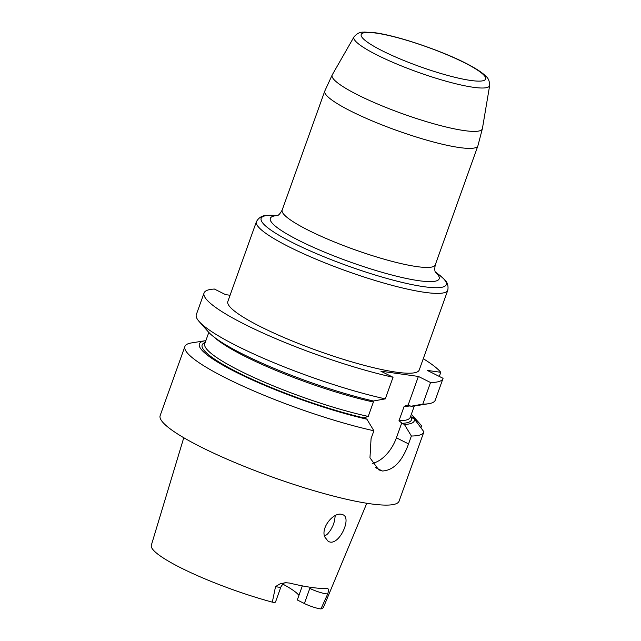 <?xml version="1.0" encoding="UTF-8"?>
<svg xmlns="http://www.w3.org/2000/svg" width="641" height="641" viewBox="0 0 641 641"><rect width="100%" height="100%" fill="white"/><g stroke="black" fill="none" stroke-linecap="round" stroke-linejoin="round"><path stroke-width="0.96" d="M423.845 432.034L399.103 501.126A126.902 20.071 19.7 0 1 370.57 503.826A126.902 20.071 19.7 0 1 235.023 462.578A126.902 20.071 19.7 0 1 160.162 415.576L184.904 346.477A126.902 20.071 -160.3 0 0 246.609 387.797A126.902 20.071 -160.3 0 0 373.887 430.768L371.067 438.644L369.961 457.786L378.695 469.837L382.3 470.991A126.902 20.071 19.7 0 0 382.356 470.999C393.454 470.446 402.187 461.416 408.557 443.901L411.378 436.016A126.902 20.071 -160.3 0 0 423.845 432.034A126.902 20.071 -160.3 0 0 423.917 431.818L414.35 418.966A114.138 18.052 -160.3 0 1 404.375 424.438L411.378 436.016M184.904 346.477A126.902 20.071 -160.3 0 1 191.475 342.919L205.272 340.724A114.138 18.052 -160.3 0 1 205.857 340.643M411.362 414.222A114.138 18.052 -160.3 0 1 411.754 414.655L421.033 425.111A126.902 20.071 -160.3 0 1 421.626 425.8L420.937 427.731M382.3 470.991A126.902 20.071 19.7 0 0 382.324 470.991L375.546 467.61M423.276 358.704A126.902 20.071 -160.3 0 1 440.784 372.301L439.301 376.435M204.062 292.977A126.902 20.071 -160.3 0 0 265.767 334.29A126.902 20.071 -160.3 0 0 393.045 377.269L385.305 398.878L373.399 401.002A114.138 18.052 -160.3 0 1 208.413 331.966L199.135 321.51A126.902 20.071 -160.3 0 1 196.322 314.595L204.062 292.977A126.902 20.071 -160.3 0 1 214.398 289.051L225.56 294.628L230.071 295.261M385.305 398.878A126.902 20.071 -160.3 0 1 199.135 321.51M443.003 378.527L435.263 400.144A126.902 20.071 -160.3 0 1 428.693 403.71A126.902 20.071 -160.3 0 1 422.796 404.134L410.889 406.25L408.165 405.008L418.389 376.443L430.536 382.517A126.902 20.071 -160.3 0 0 443.003 378.527A126.902 20.071 -160.3 0 0 443.067 378.318L427.251 370.402L440.784 372.301M428.693 403.71L414.895 405.897A114.138 18.052 -160.3 0 1 410.889 406.25M422.796 404.134L430.536 382.517M372.95 400.897L373.399 402.019L368.238 416.426L364.232 417.748L364.673 418.084A111.173 17.579 -160.3 0 1 246.16 376.499A111.173 17.579 -160.3 0 1 205.208 342.462M393.045 377.269L380.898 371.195L418.389 376.443M447.803 290.205L419.222 370.017A101.639 16.073 -160.3 0 1 318.112 350.891A101.639 16.073 -160.3 0 1 227.843 301.494L256.416 221.674C258.796 217.507 262.289 215.432 266.888 215.464L272.906 215.304A98.297 15.544 19.7 0 0 300.605 246.537A98.297 15.544 19.7 0 0 424.142 286.727A98.297 15.544 19.7 0 0 439.109 274.813L443.66 278.763C447.234 281.655 448.612 285.469 447.803 290.205A101.639 16.073 -160.3 0 1 424.943 292.368A101.639 16.073 -160.3 0 1 316.374 259.325A101.639 16.073 -160.3 0 1 256.416 221.674M410.705 416.041A111.173 17.579 -160.3 0 1 411.274 417.163L410.609 416.89L411.402 417.483A111.173 17.579 -160.3 0 1 402.163 423.332L398.99 420.736L404.15 406.322L407.86 405.008M411.402 417.483L414.35 418.966M402.163 423.332L404.375 424.438M411.274 417.163L413.798 417.515L421.626 425.8M411.754 414.655A114.138 18.052 -160.3 0 1 413.798 417.515M373.887 430.768L366.884 419.19L364.673 418.084M366.884 419.19A114.138 18.052 -160.3 0 1 240.984 374.64A114.138 18.052 -160.3 0 1 205.272 340.724M372.237 463.403A30.528 18.268 116.6 0 0 396.41 437.827L401.723 423.004M312.223 587.541L309.803 588.406L304.387 603.518L297.296 599.968L302.336 585.882M282.801 584.111A66.175 10.464 -160.3 0 1 298.93 595.393M335.235 515.588L334.522 521.053L332.887 525.788L330.556 530.211L327.679 533.881L324.53 536.309M304.387 603.518A12.099 1.915 19.7 0 0 320.925 608.95L327.735 593.887C328.905 590.008 328.537 588.126 326.638 588.246L327.158 588.27M183.775 437.731L151.324 545.251A91.511 14.471 19.7 0 0 272.321 602.147L275.542 586.579L280.341 583.703L285.742 582.725L289.5 583.046A92.689 14.663 19.7 0 0 311.718 587.468A92.689 14.663 19.7 0 0 326.638 588.246M272.321 602.147A12.099 1.915 19.7 0 0 275.534 601.963L280.942 586.844A12.099 1.915 19.7 0 1 275.542 586.579M366.796 503.265L323.633 606.947A91.511 14.471 -160.3 0 1 320.925 608.95M324.683 536.846L328.312 541.517L330.083 542.07C339.946 544.105 351.685 517.976 343.023 514.787L341.324 514.266C333.416 512.439 320.861 527.431 324.683 536.846M373.399 402.019A109.138 17.259 -160.3 0 1 214.214 337.182M208.806 332.407L204.751 343.728A109.138 17.259 19.7 0 0 258.339 379.488A109.138 17.259 19.7 0 0 368.238 416.426M410.168 405.889A109.138 17.259 -160.3 0 1 404.15 406.322M398.99 420.736A109.138 17.259 19.7 0 0 410.256 417.307L414.31 405.985M382.356 470.999L375.49 467.561M408.557 443.901L396.41 437.827M309.803 588.406A12.099 1.915 19.7 0 0 327.735 593.887M435.576 272.297A89.676 14.182 -160.3 0 1 349.962 261.937A89.676 14.182 -160.3 0 1 277.233 215.6M482.409 128.569L489.676 85.445A72.072 11.402 -160.3 0 1 417.9 72.193A72.072 11.402 -160.3 0 1 354.016 36.874L332.27 74.813A79.764 12.62 19.7 0 0 402.965 113.898A79.764 12.62 19.7 0 0 482.409 128.569L477.898 145.844A81.311 12.86 -160.3 0 1 459.613 147.574A81.311 12.86 -160.3 0 1 372.758 121.141A81.311 12.86 -160.3 0 1 324.795 91.022L282.16 210.072A81.311 12.86 19.7 0 0 354.385 249.589A81.311 12.86 19.7 0 0 435.271 264.893C434.502 269.124 434.678 271.712 435.8 272.665M376.075 33.1A66.071 10.448 -160.3 0 1 482.16 73.531A66.071 10.448 -160.3 0 1 412.019 63.707A66.071 10.448 -160.3 0 1 376.075 33.1M285.742 582.733C285.622 583.414 284.652 580.994 280.942 586.844M277.561 215.456L272.906 215.304M435.415 271.976L439.109 274.813M477.898 145.844L435.271 264.893M332.27 74.813L324.795 91.022M282.16 210.072C280.069 213.83 278.29 215.721 276.824 215.745M489.676 85.445C489.46 77.297 485.053 76.071 484.973 75.334C482.12 72.762 478.138 70.029 473.034 67.145C451.785 54.549 401.811 36.393 374.889 32.731L364.08 32.05C363.543 32.571 359.361 30.72 354.016 36.874"/></g></svg>
